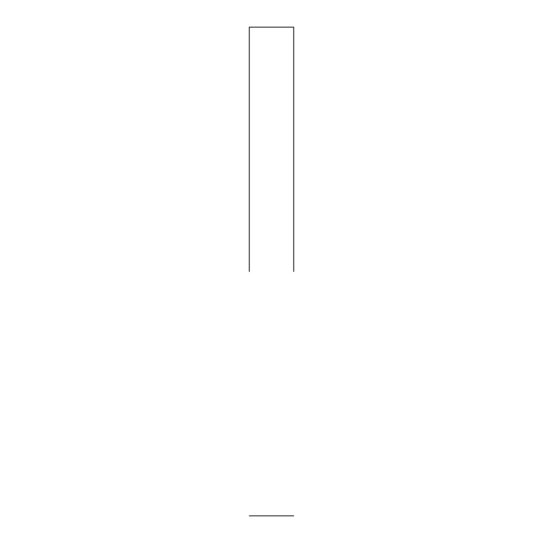<?xml version="1.0" encoding="UTF-8"?>
<svg xmlns="http://www.w3.org/2000/svg" width="543" height="543" viewBox="0 0 543 543"><rect width="100%" height="100%" fill="white"/><g stroke="black" fill="none" stroke-linecap="round" stroke-linejoin="round"><path stroke-width="0.81" d="M249.285 271.5L249.285 27.15L249.285 271.5M293.715 271.5L293.715 27.15L293.715 271.5M249.285 27.15L293.715 27.15M293.715 515.85L249.285 515.85"/></g></svg>
